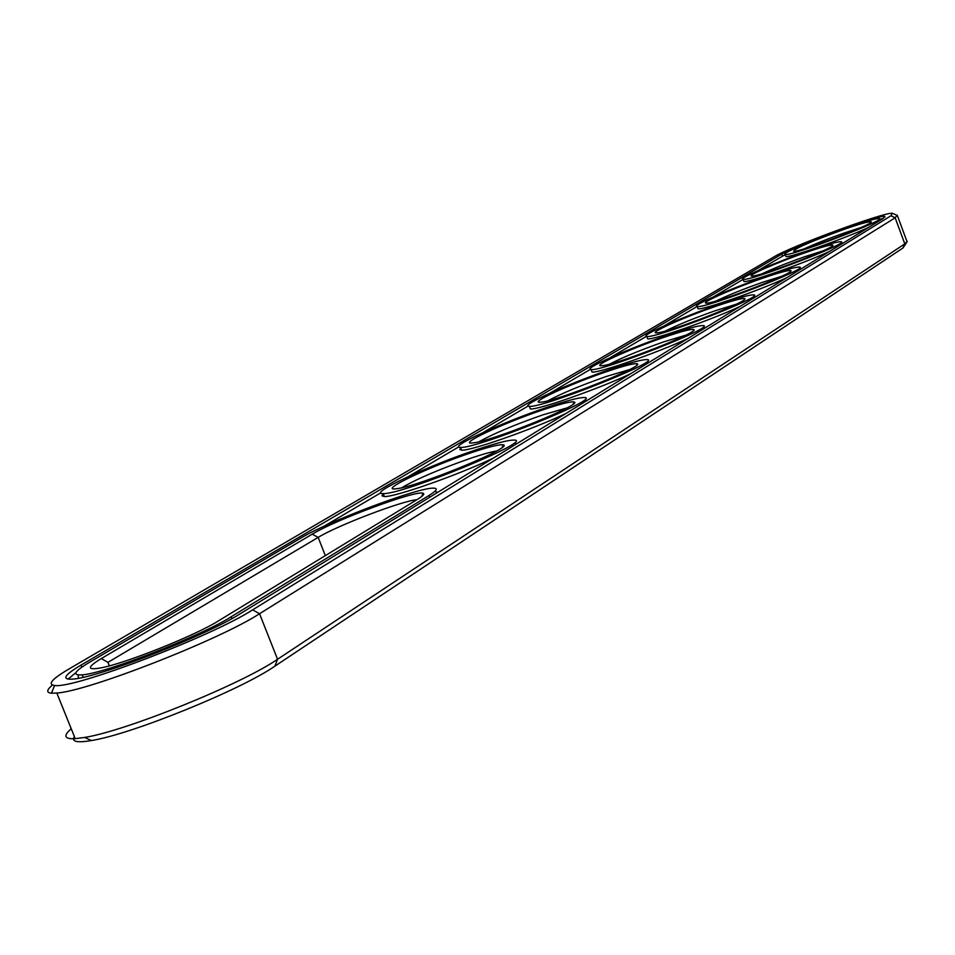 <?xml version="1.0" encoding="UTF-8"?>
<svg xmlns="http://www.w3.org/2000/svg" width="955" height="955" viewBox="0 0 955 955"><rect width="100%" height="100%" fill="white"/><g stroke="black" fill="none" stroke-linecap="round" stroke-linejoin="round"><path stroke-width="1.43" d="M71.231 728.761C62.97 735.911 64.307 739.218 75.23 738.681L84.613 737.439C126.633 730.802 242.081 683.899 277.547 659.26L904.803 243.871L907.226 241.364M74.383 736.568C71.219 741.689 76.913 743.014 91.465 740.543C131.563 734.288 241.066 689.773 274.897 666.148L902.941 248.013L906.761 242.355M52.489 685.057C46.556 689.952 46.198 692.662 51.439 693.199L56.823 693.032C87.908 691.313 220.104 639.54 259.545 613.731L895.157 217.788L897.246 215.197M69.011 668.954C51.964 679.017 47.177 684.52 54.626 685.451C73.129 689.307 211.819 636.352 252.621 609.863L891.003 215.746L892.364 213.228C883.399 212.297 790.728 246.486 774.075 256.823L69.011 668.954M781.799 254.114L80.984 665.11C63.937 675.269 61.275 679.924 73.022 679.089C98.341 677.632 206.746 635.278 239.896 613.958L883.005 218.552L884.796 216.403C880.665 214.063 796.589 244.886 781.799 254.114L782.563 256.143L785.201 254.687M416.893 499.704C401.697 500.945 337.688 525.381 318.158 537.39L107.963 662.364L101.314 658.556C87.239 667.079 86.821 670.231 100.048 668.034C123.995 664 195.381 635.529 218.564 620.822L417.789 499.167C423.172 495.836 424.927 493.878 423.065 493.258C416.643 489.808 336.076 519.568 312.261 534.155L101.314 658.556M781.763 276.258L762.09 282.453C742.966 289.222 727.615 295.405 716.059 301.016M823.234 250.783L804.719 256.704C787.302 262.876 773.108 268.558 762.102 273.751M496.564 450.999C491.192 451.858 482.824 454.186 471.448 457.982C440.076 468.929 416.858 478.837 401.804 487.73M629.596 369.573L606.544 376.389C580.998 385.354 561.492 393.46 548.027 400.73M566.96 407.928L542.858 414.864C514.602 424.748 493.353 433.689 479.135 441.688M861.052 227.517L843.731 233.151C827.866 238.786 814.722 244.003 804.265 248.813M685.654 335.217L663.713 341.866C640.554 350.019 622.588 357.397 609.803 364.034M736.126 304.275L715.295 310.709C694.273 318.134 677.68 324.879 665.516 330.967M75.982 672.583L67.996 679.148M882.886 218.623L879.436 219.364M324.043 526.241L380.842 492.78M408.525 476.473L458.794 446.868M483.373 432.388L528.175 405.994M550.152 393.042L590.333 369.382M610.102 357.731L646.332 336.387M664.202 325.858L697.054 306.507M713.289 296.945L743.145 279.361M758.031 270.587L782.563 256.143M761.911 278.502C732.127 288.78 698.141 303.869 706.712 303.105C715.844 303.523 796.279 272.45 790.824 270.611C788.758 269.943 779.125 272.569 761.911 278.502M804.516 252.956C776.379 262.721 744.697 276.652 752.146 276.055C760.049 276.628 837.607 246.856 832.796 245.101C830.874 244.468 821.455 247.094 804.516 252.956M471.603 452.61C429.475 466.518 376.64 491.73 396.504 488.721C417.108 486.966 515.067 446.63 503.285 444.863C499.943 444.111 489.378 446.689 471.603 452.61M606.532 371.686C570.374 383.886 527.029 403.858 540.757 402.174C555.38 401.697 645.664 365.753 637.248 363.807C634.55 363.043 624.319 365.67 606.532 371.686M542.918 409.838C504.001 422.838 456.347 445.161 472.761 442.917C490.058 441.902 584.066 403.905 574.158 402.007C571.174 401.243 560.752 403.846 542.918 409.838M843.492 229.582C810.294 241.722 793.701 248.969 793.701 251.344C800.565 252.036 875.413 223.446 871.139 221.775C869.36 221.19 860.145 223.792 843.492 229.582M663.63 337.449C629.882 348.933 590.154 366.983 601.769 365.693C614.196 365.61 700.982 331.469 693.772 329.535C691.325 328.795 681.273 331.433 663.63 337.449M715.164 306.543C683.517 317.382 646.881 333.832 656.813 332.841C667.438 333.044 750.94 300.527 744.697 298.629C742.465 297.924 732.616 300.562 715.164 306.543M78.215 674.946L78.394 678.277M437.462 492.494L434.967 491.216M868.525 227.457C843.922 238.846 788.746 258.196 785.881 256.501L785.655 255.892M821.014 246.712L817.074 248.002M829.62 251.38C803.847 263.365 747.383 283.146 743.933 281.45L743.659 280.722M799.705 267.854L800.409 269.334M786.98 277.595C759.977 290.225 702.2 310.435 698.045 308.775L697.711 307.88M753.973 295.871L754.868 297.339M740.077 306.436C711.726 319.77 652.635 340.422 647.645 338.822L647.227 337.724M703.93 328.031L704.587 328.245M688.197 338.321C658.401 352.419 598.033 373.524 592.016 372.032L591.503 370.659M647.8 362.196L648.803 362.554M630.551 373.775C599.179 388.697 537.558 410.256 530.335 408.919L529.679 407.2M585.093 400.264L586.525 400.837M566.076 413.408C533.033 429.237 470.23 451.238 461.54 450.151L459.821 449.554L460.704 447.979M514.59 442.977L516.583 443.836M493.508 458.03C458.663 474.826 394.809 497.28 384.352 496.528L382.012 495.824L383.265 493.735M89.245 662.448C74.18 671.449 71.84 675.579 82.214 674.851C104.74 673.585 201.314 635.899 231.182 616.763L429.117 495.406C436.805 490.619 438.273 488.196 433.522 488.148C418.779 487.265 328.818 521.072 301.374 537.761L89.245 662.448M764.764 276.795C730.324 288.685 690.358 306.209 697.198 306.531C704.265 308.99 811.499 267.555 799.407 267.054C795.599 266.887 784.055 270.134 764.764 276.795M807.118 251.392C774.517 262.721 737.212 278.944 743.133 279.314C748.995 281.773 851.812 242.295 841.068 241.722C837.523 241.543 826.206 244.767 807.118 251.392M476.426 449.721C428.461 465.574 366.66 494.439 383.206 493.592C402.437 494.821 538.262 438.87 513.468 440.088C507.762 440.16 495.418 443.371 476.426 449.721M610.364 369.394C568.917 383.397 518.123 406.4 529.333 406.317C542.01 408.406 664.943 359.45 646.81 359.605C641.987 359.522 629.846 362.781 610.364 369.394M547.203 407.272C502.724 422.146 446.94 447.776 460.477 447.394C476.032 449.137 605.148 396.946 584.042 397.531C578.802 397.519 566.518 400.766 547.203 407.272M845.879 228.15C814.913 238.953 779.949 254.042 785.117 254.448C790 256.883 888.735 219.184 879.137 218.552C875.819 218.373 864.741 221.572 845.879 228.15M667.091 335.372C628.271 348.599 581.667 369.454 591.073 369.561C601.459 371.853 718.709 325.727 702.999 325.571C698.559 325.44 686.585 328.711 667.091 335.372M718.291 304.669C681.798 317.191 638.776 336.232 646.75 336.47C655.297 338.882 767.331 295.238 753.602 294.88C749.496 294.725 737.726 297.984 718.291 304.669M819.82 246.927L818.924 247.238M252.621 609.863L259.545 613.731L277.547 659.26L274.897 666.148M891.003 215.746L895.157 217.788L904.803 243.871L902.941 248.013M325.321 555.631L318.158 537.39L312.261 534.155M109.359 665.85L107.963 662.364M80.984 665.11L81.82 667.163M231.91 618.589L231.182 616.763M429.81 497.185L429.117 495.406M91.465 740.543L84.613 737.439M56.823 693.032L75.23 738.681M54.626 685.451L51.439 693.199M897.521 215.937L906.808 241.054M893.414 213.705L896.542 215.126M885.01 217.012L884.796 216.403M421.644 496.552L423.065 493.258M790.454 271.423L790.824 270.611M832.485 245.769L832.796 245.101M502.163 447.394L503.285 444.863M636.555 365.359L637.248 363.807M573.287 403.977L574.158 402.007M693.211 330.776L693.772 329.535M744.243 299.631L744.697 298.629M83.192 677.286L82.214 674.851M785.117 254.448L785.881 256.501M879.34 219.089L879.853 220.486M743.133 279.314L743.933 281.45M841.319 242.367L841.868 243.847M697.198 306.531L698.045 308.775M646.75 336.47L647.645 338.822M591.073 369.561L592.016 372.032M529.333 406.317L530.335 408.919M460.477 447.394L461.54 450.151M383.206 493.592L384.352 496.528"/></g></svg>

